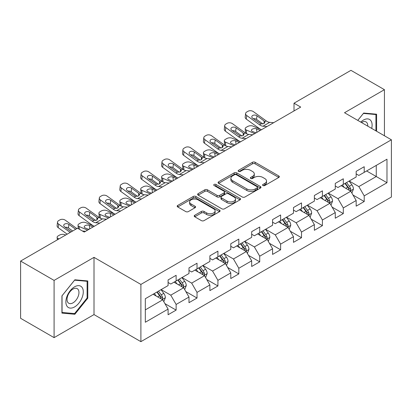 <?xml version="1.0" encoding="UTF-8"?>
<svg xmlns="http://www.w3.org/2000/svg" width="412" height="412" viewBox="0 0 412 412"><rect width="100%" height="100%" fill="white"/><g stroke="black" fill="none" stroke-linecap="round" stroke-linejoin="round"><path stroke-width="0.62" d="M262.969 185.529A1.303 0.752 0 0 0 264.813 185.529L278.78 177.459A1.859 1.071 0 0 0 279.326 176.702A1.859 1.071 0 0 0 278.78 175.945L255.116 162.277A1.859 1.071 0 0 0 252.484 162.277L238.512 170.341A1.303 0.752 0 0 0 238.131 170.877A1.303 0.752 0 0 0 238.512 171.407A1.303 0.752 0 0 0 240.356 171.407L242.163 170.362A5.948 3.435 0 0 1 250.578 170.362L252.551 171.5A5.948 3.435 0 0 1 254.292 173.931A5.948 3.435 0 0 1 252.551 176.362L250.743 177.402A1.303 0.752 0 0 0 250.362 177.938A1.303 0.752 0 0 0 250.743 178.468A1.303 0.752 0 0 0 252.582 178.468L254.389 177.423A5.948 3.435 0 0 1 262.805 177.423L264.777 178.561A5.948 3.435 0 0 1 266.523 180.992A5.948 3.435 0 0 1 264.777 183.422L262.969 184.463A1.303 0.752 0 0 0 262.588 184.993A1.303 0.752 0 0 0 262.969 185.529L262.969 184.463M194.758 215.265A1.859 1.071 0 0 0 194.217 216.027A1.859 1.071 0 0 0 194.758 216.784L201.401 220.621A1.859 1.071 0 0 0 204.028 220.621L219.544 211.66A1.859 1.071 0 0 0 220.09 210.903A1.859 1.071 0 0 0 219.544 210.141L195.875 196.478A1.859 1.071 0 0 0 193.249 196.478L177.732 205.433A1.859 1.071 0 0 0 177.186 206.196A1.859 1.071 0 0 0 177.732 206.953L185.755 211.583A1.859 1.071 0 0 0 188.382 211.583L195.025 207.751A1.859 1.071 0 0 0 195.566 206.994A1.859 1.071 0 0 0 195.025 206.232L191.044 203.935A4.975 2.874 0 0 1 189.587 201.906A4.975 2.874 0 0 1 192.662 199.254A4.975 2.874 0 0 1 198.079 199.877L213.663 208.869A4.975 2.874 0 0 1 215.121 210.903A4.975 2.874 0 0 1 212.046 213.555A4.975 2.874 0 0 1 206.628 212.932L204.028 211.433A1.859 1.071 0 0 0 201.401 211.433L194.758 215.265L194.758 216.784M94.008 257.356L54.09 280.402L20.6 261.064L20.6 318.301L54.09 337.634L94.008 314.588L140.894 341.656L140.894 284.424L94.008 257.356L94.008 314.588M384.432 135.775L384.432 89.677L344.514 112.728L391.4 139.797L140.894 284.424M384.432 89.677L350.947 70.344L294.014 103.211L294.014 110.946M20.6 261.064L77.533 228.197L84.228 232.064L300.709 107.079L294.014 103.211M242.292 197.008A1.859 1.071 0 0 0 244.924 197.008L260.441 188.052A1.859 1.071 0 0 0 260.981 187.29A1.859 1.071 0 0 0 260.441 186.533L236.771 172.87A1.859 1.071 0 0 0 234.14 172.87L218.628 181.826A1.859 1.071 0 0 0 218.082 182.583A1.859 1.071 0 0 0 218.628 183.345L242.292 197.008M214.611 185.807A1.303 0.752 0 0 1 215.929 185.992L215.929 184.447L239.99 198.337A1.859 1.071 0 0 1 240.536 199.099A1.859 1.071 0 0 1 239.99 199.856L224.478 208.812A1.859 1.071 0 0 1 221.847 208.812L198.177 195.149L198.177 193.63A1.859 1.071 0 0 0 197.636 194.392A1.859 1.071 0 0 0 198.177 195.149M198.177 193.63L204.821 189.798A1.859 1.071 0 0 1 207.447 189.798L217.047 195.34A1.859 1.071 0 0 0 219.678 195.34L224.082 192.795A1.859 1.071 0 0 0 224.628 192.038A1.859 1.071 0 0 0 224.082 191.276L214.091 185.508A1.303 0.752 0 0 1 213.71 184.978A1.303 0.752 0 0 1 214.513 184.282A1.303 0.752 0 0 1 215.929 184.447M140.894 341.656L391.4 197.029L391.4 139.797M164.939 303.644L176.125 310.102L176.125 304.453L188.99 297.031L188.99 302.676L197.024 298.036L197.024 292.391L209.883 284.965L209.883 290.609L217.922 285.969L217.922 280.325L230.782 272.899L230.782 278.548L238.821 273.908L238.821 268.258L251.68 260.837L251.68 266.482L259.72 261.841L259.72 256.192L272.579 248.771L272.579 254.415L280.613 249.775L280.613 244.131L293.478 236.704L293.478 242.349L301.512 237.709L301.512 232.064L314.371 224.638L314.371 230.287L322.411 225.647L322.411 219.998L335.27 212.577L335.27 218.221L343.309 213.581L343.309 207.931L356.169 200.51L356.169 206.155L364.208 201.514L364.208 195.87L386.981 182.722L386.981 159.207L376.264 165.397L376.264 176.532L386.981 182.722M176.125 310.102L168.091 314.742L168.091 309.098L145.318 322.246L145.318 298.731L168.091 285.583L168.091 279.939L176.125 275.298L176.125 280.943L188.99 273.517L188.99 267.872L197.024 263.232L197.024 268.876L209.883 261.455L209.883 255.806L217.922 251.166L217.922 256.815L230.782 249.389L230.782 243.744L238.821 239.099L238.821 244.749L251.68 237.322L251.68 231.678L259.72 227.038L259.72 232.682L272.579 225.256L272.579 219.611L280.613 214.971L280.613 220.616L293.478 213.195L293.478 207.545L301.512 202.905L301.512 208.554L314.371 201.128L314.371 195.484L322.411 190.838L322.411 196.488L335.27 189.062L335.27 183.417L343.309 178.777L343.309 184.422L356.169 176.995L356.169 171.351L364.208 166.711L364.208 172.355L386.981 159.207M173.982 282.179L183.628 287.751L170.769 295.172L161.123 289.605M168.091 282.488L170.769 284.038L176.125 280.943M170.769 295.172L176.125 304.453M183.628 287.751L188.99 297.031M194.881 270.118L204.527 275.685L191.668 283.111L182.022 277.539M188.99 270.427L191.668 271.971L197.024 268.876M191.668 283.111L197.024 292.391M204.527 275.685L209.883 284.965M215.78 258.051L225.426 263.618L212.566 271.044L202.92 265.477M209.883 258.36L212.566 259.905L217.922 256.815M212.566 271.044L217.922 280.325M225.426 263.618L230.782 272.899M236.679 245.985L246.319 251.552L233.46 258.978L223.814 253.411M230.782 246.294L233.46 247.844L238.821 244.749M233.46 258.978L238.821 268.258M246.319 251.552L251.68 260.837M257.572 233.918L267.218 239.49L254.358 246.912L244.713 241.344M251.68 234.227L254.358 235.777L259.72 232.682M254.358 246.912L259.72 256.192M267.218 239.49L272.579 248.771M278.471 221.857L288.117 227.424L275.257 234.85L265.611 229.278M272.579 222.166L275.257 223.711L280.613 220.616M275.257 234.85L280.613 244.131M288.117 227.424L293.478 236.704M299.369 209.79L309.015 215.358L296.156 222.784L286.51 217.217M293.478 210.099L296.156 211.644L301.512 208.554M296.156 222.784L301.512 232.064M309.015 215.358L314.371 224.638M320.268 197.724L329.914 203.291L317.055 210.717L307.409 205.15M314.371 198.033L317.055 199.583L322.411 196.488M317.055 210.717L322.411 219.998M329.914 203.291L335.27 212.577M341.167 185.657L350.808 191.23L337.948 198.651L328.307 193.084M335.27 185.967L337.948 187.517L343.309 184.422M337.948 198.651L343.309 207.931M350.808 191.23L356.169 200.51M366.618 170.965L376.264 176.532L358.847 186.59L349.201 181.017M356.169 173.905L358.847 175.45L364.208 172.355M358.847 186.59L364.208 195.87M54.09 280.402L54.09 337.634M145.318 309.87L162.73 299.812L153.084 294.245M162.73 299.812L168.091 309.098M353.022 195.056L364.208 201.514M332.123 207.123L343.309 213.581M311.225 219.189L322.411 225.647M290.326 231.25L301.512 237.709M269.427 243.317L280.613 249.775M248.534 255.383L259.72 261.841M227.635 267.45L238.821 273.908M206.736 279.511L217.922 285.969M185.838 291.578L197.024 298.036M376.599 131.248L376.599 114.201L363.672 113.048L357.776 120.381M61.929 313.11L74.855 314.268L87.782 298.185L87.782 280.948L74.855 279.794L61.929 295.878L61.929 313.11M87.112 297.799L87.782 298.185M73.485 313.475L74.855 314.268M263.489 185.709L264.777 184.967A5.948 3.435 0 0 0 266.523 182.537L266.523 180.992M254.292 173.931L254.292 175.476A5.948 3.435 0 0 1 252.551 177.907L251.263 178.648M278.78 175.945L278.78 177.459L255.116 163.827A1.859 1.071 0 0 0 252.484 163.827L239.032 171.588M260.415 188.068L236.771 174.415A1.859 1.071 0 0 0 234.14 174.415L218.648 183.361M257.15 187.826A1.303 0.752 0 0 0 257.531 187.29A1.303 0.752 0 0 0 257.15 186.76L236.375 174.765A1.303 0.752 0 0 0 234.536 174.765L232.631 175.867A5.948 3.435 0 0 0 230.885 178.298A5.948 3.435 0 0 0 232.631 180.724L246.829 188.923A5.948 3.435 0 0 0 255.244 188.923L257.15 187.826L257.15 189.371A1.303 0.752 0 0 0 257.531 188.84L257.531 187.29M230.885 178.298L230.885 179.843A5.948 3.435 0 0 0 232.631 182.274L232.631 180.724M257.15 189.371L255.244 190.473A5.948 3.435 0 0 1 246.829 190.473L232.631 182.274M198.203 195.164L204.821 191.343L204.821 189.798M224.628 192.038L224.628 193.583A1.859 1.071 0 0 1 224.082 194.34L219.678 196.885A1.859 1.071 0 0 1 217.047 196.885L207.447 191.343A1.859 1.071 0 0 0 204.821 191.343M215.929 185.992L239.969 199.872M227.007 201.087A4.975 2.874 0 0 0 232.43 201.71A4.975 2.874 0 0 0 235.499 199.058A4.975 2.874 0 0 0 234.042 197.029L228.552 193.856A1.859 1.071 0 0 0 225.925 193.856L221.517 196.4A1.859 1.071 0 0 0 220.971 197.163A1.859 1.071 0 0 0 221.517 197.92L227.007 201.087L227.007 202.637A4.975 2.874 0 0 0 232.43 203.26A4.975 2.874 0 0 0 235.499 200.608L235.499 199.058M220.971 197.163L220.971 198.708A1.859 1.071 0 0 0 221.517 199.465L221.517 197.92M227.007 202.637L221.517 199.465M215.121 210.903L215.121 212.448A4.975 2.874 0 0 1 212.046 215.1A4.975 2.874 0 0 1 206.628 214.477L204.028 212.978A1.859 1.071 0 0 0 201.401 212.978L194.783 216.8M189.587 201.906L189.587 203.451A4.975 2.874 0 0 0 191.044 205.485L191.044 203.935M195 207.766L191.044 205.485M219.519 211.675L195.875 198.023A1.859 1.071 0 0 0 193.249 198.023L177.757 206.968M351.869 193.063L353.46 189.046A5.021 2.899 -120 0 0 351.858 184.772L349.093 181.079M266.976 126.556L262.985 126.216A9.471 5.469 60 0 1 259.519 124.774L246.695 115.494L246.273 119.089L259.102 128.369A14.209 8.204 60 0 0 261.45 129.744L252.973 126.108A3.79 1.895 -5.9 0 0 247.633 126.51L246.294 127.282A3.79 1.895 -5.9 0 0 245.186 128.817A3.79 1.895 -5.9 0 0 246.273 129.976L246.664 133.787M344.278 187.455L342.398 184.947M254.734 133.627L246.273 129.976M350.035 190.782L350.643 190.138L350.751 189.263A5.021 2.899 -120 0 0 349.314 186.239L346.549 182.552M345.292 183.278L348.361 187.372A2.56 1.478 60 0 1 348.825 188.15L350.751 189.263M260.224 130.455L256.552 128.868A3.033 1.519 174.1 0 0 252.283 129.188A3.033 1.519 174.1 0 0 251.392 130.419A3.033 1.519 174.1 0 0 252.262 131.346L255.94 132.927M245.701 133.231A3.79 1.895 174.1 0 1 245.603 132.896L245.186 128.817M256.269 132.736A3.033 1.519 -5.9 0 0 255.28 132.643M344.942 183.479L347.707 187.172A5.021 2.899 60 0 1 349.144 190.19M273.676 122.688L269.685 122.349A9.471 5.469 60 0 1 266.219 120.907L253.39 111.626A3.79 2.446 6.7 0 0 248.055 111.25L246.716 112.028A3.79 2.446 6.7 0 0 245.609 113.506A3.79 2.446 6.7 0 0 246.695 115.494M264.133 123.507L264.025 120.886L264.921 122.287L264.035 123.564L260.966 123.94L252.685 118.259A3.033 1.957 -173.3 0 1 251.814 116.668A3.033 1.957 -173.3 0 1 252.7 115.484A3.033 1.957 -173.3 0 1 256.97 115.782L256.552 119.377L262.918 123.981M256.552 119.377A3.033 1.957 6.7 0 0 253.313 118.713M246.273 119.089A3.79 2.446 -173.3 0 1 245.192 117.101L245.609 113.506M264.025 120.886L256.97 115.782M375.095 114.067L375.929 114.546L375.929 130.862M357.801 120.397L363.405 113.429L375.929 114.546M371.691 128.415A12.314 7.107 120 0 0 369.559 119.465A12.314 7.107 120 0 0 360.737 122.096M367.772 126.154A8.431 4.867 120 0 0 366.031 121.911A8.431 4.867 120 0 0 361.489 122.529M74.587 306.93A12.314 7.107 120 0 0 83.291 291.851A12.314 7.107 120 0 0 74.587 286.819A12.314 7.107 120 0 0 65.879 301.903A12.314 7.107 120 0 0 74.587 306.93M73.001 302.846A8.431 4.867 120 0 0 78.507 295.414A8.431 4.867 120 0 0 77.214 288.658A8.431 4.867 120 0 0 73.001 289.075A8.431 4.867 120 0 0 67.491 296.506A8.431 4.867 120 0 0 68.783 303.263A8.431 4.867 120 0 0 73.001 302.846M62.063 295.754L74.587 280.175L87.112 281.293L87.112 297.994L74.587 313.578L62.063 312.456L62.032 295.744M86.283 280.814L87.112 281.293M330.97 205.125L332.566 201.113A5.021 2.899 -120 0 0 330.965 196.838L328.199 193.146M240.531 141.826L232.074 138.175A3.79 1.895 -5.9 0 0 226.739 138.576L225.395 139.349A3.79 1.895 -5.9 0 0 224.288 140.883A3.79 1.895 -5.9 0 0 225.374 142.042L225.771 145.853M323.379 199.521L321.499 197.013M233.836 145.688L225.374 142.042M329.137 202.843L329.744 202.199L329.852 201.324A5.021 2.899 -120 0 0 328.416 198.306L325.65 194.613M324.393 195.34L327.463 199.434A2.56 1.478 60 0 1 327.926 200.211L329.852 201.324M239.326 142.521L235.654 140.935A3.033 1.519 174.1 0 0 231.384 141.254A3.033 1.519 174.1 0 0 230.493 142.48A3.033 1.519 174.1 0 0 231.369 143.407L235.041 144.993M224.803 145.297A3.79 1.895 174.1 0 1 224.705 144.962L224.288 140.883M235.376 144.803A3.033 1.519 -5.9 0 0 234.382 144.71M324.043 195.546L326.809 199.233A5.021 2.899 60 0 1 328.246 202.256M310.071 217.191L311.668 213.179A5.021 2.899 -120 0 0 310.066 208.905L307.301 205.212M225.179 150.689L221.187 150.344A9.471 5.469 60 0 1 217.727 148.902L204.898 139.627L204.481 143.222L217.304 152.497A14.209 8.204 60 0 0 219.658 153.877L211.176 150.241A3.79 1.895 -5.9 0 0 205.84 150.638L204.501 151.41A3.79 1.895 -5.9 0 0 203.389 152.945A3.79 1.895 -5.9 0 0 204.481 154.109L204.872 157.914M302.48 211.588L300.6 209.08M212.937 157.755L204.481 154.109M308.238 214.91L308.846 214.266L308.959 213.39A5.021 2.899 -120 0 0 307.522 210.372L304.756 206.68M303.495 207.406L306.564 211.5A2.56 1.478 60 0 1 307.028 212.278L308.959 213.39M218.427 154.582L214.755 153.001A3.033 1.519 174.1 0 0 210.486 153.321A3.033 1.519 174.1 0 0 209.595 154.546A3.033 1.519 174.1 0 0 210.47 155.473L214.142 157.06M203.909 157.363A3.79 1.895 174.1 0 1 203.806 157.029L203.389 152.945M214.477 156.869A3.033 1.519 -5.9 0 0 213.483 156.776M303.144 207.607L305.91 211.299A5.021 2.899 60 0 1 307.347 214.317M246.077 138.623L242.086 138.278A9.471 5.469 60 0 1 238.625 136.835L225.797 127.56L225.374 131.155A3.79 2.446 -173.3 0 1 224.293 129.167L224.71 125.572A3.79 2.446 6.7 0 0 225.797 127.56M240.551 141.81A14.209 8.204 60 0 1 238.203 140.43L225.374 131.155M252.777 134.755L248.786 134.415A9.471 5.469 60 0 1 245.32 132.968L232.492 123.693A3.79 2.446 6.7 0 0 227.156 123.317L225.817 124.089A3.79 2.446 6.7 0 0 224.71 125.572M243.235 135.569L243.126 132.952L244.022 134.348L243.137 135.63L240.067 136.006L231.786 130.326A3.033 1.957 -173.3 0 1 230.921 128.735A3.033 1.957 -173.3 0 1 231.802 127.55A3.033 1.957 -173.3 0 1 236.071 127.849L235.654 131.443L242.019 136.048M235.654 131.443A3.033 1.957 6.7 0 0 232.414 130.779M243.126 132.952L236.071 127.849M231.879 146.821L227.888 146.476A9.471 5.469 60 0 1 224.422 145.034L211.598 135.759A3.79 2.446 6.7 0 0 206.257 135.383L204.918 136.156A3.79 2.446 6.7 0 0 203.816 137.639A3.79 2.446 6.7 0 0 204.898 139.627M222.341 147.635L222.233 145.019L223.129 146.415L222.243 147.697L219.169 148.068L210.887 142.387A3.033 1.957 -173.3 0 1 210.022 140.801A3.033 1.957 -173.3 0 1 210.903 139.617A3.033 1.957 -173.3 0 1 215.177 139.915L214.755 143.51L221.12 148.114M214.755 143.51A3.033 1.957 6.7 0 0 211.516 142.84M204.481 143.222A3.79 2.446 -173.3 0 1 203.394 141.234L203.816 137.639M222.233 145.019L215.177 139.915M289.178 229.257L290.769 225.24A5.021 2.899 -120 0 0 289.167 220.966L286.402 217.278M198.738 165.954L190.277 162.302A3.79 1.895 -5.9 0 0 184.942 162.704L183.603 163.476A3.79 1.895 -5.9 0 0 182.49 165.011A3.79 1.895 -5.9 0 0 183.582 166.17L183.973 169.981M281.581 223.649L279.702 221.141M192.038 169.821L183.582 166.17M287.339 226.976L287.947 226.332L288.06 225.457A5.021 2.899 -120 0 0 286.623 222.439L283.858 218.746M282.601 219.472L285.665 223.567A2.56 1.478 60 0 1 286.129 224.344L288.06 225.457M197.533 166.649L193.856 165.063A3.033 1.519 174.1 0 0 189.587 165.387A3.033 1.519 174.1 0 0 188.701 166.613A3.033 1.519 174.1 0 0 189.572 167.54L193.243 169.126M183.01 169.43A3.79 1.895 174.1 0 1 182.913 169.09L182.49 165.011M193.578 168.93A3.033 1.519 -5.9 0 0 192.584 168.843M282.251 219.673L285.016 223.366A5.021 2.899 60 0 1 286.453 226.384M268.279 241.324L269.87 237.307A5.021 2.899 -120 0 0 268.269 233.032L265.503 229.34M177.84 178.02L169.383 174.369A3.79 1.895 -5.9 0 0 164.043 174.77L162.704 175.543A3.79 1.895 -5.9 0 0 161.592 177.078A3.79 1.895 -5.9 0 0 162.683 178.236L163.075 182.047M260.683 235.715L258.808 233.207M171.14 181.888L162.683 178.236M266.44 239.042L267.053 238.399L267.161 237.523A5.021 2.899 -120 0 0 265.725 234.5L262.959 230.813M261.702 231.539L264.767 235.633A2.56 1.478 60 0 1 265.235 236.411L267.161 237.523M176.635 178.715L172.958 177.129A3.033 1.519 174.1 0 0 168.688 177.448A3.033 1.519 174.1 0 0 167.802 178.679A3.033 1.519 174.1 0 0 168.673 179.606L172.345 181.187M162.112 181.496A3.79 1.895 174.1 0 1 162.014 181.156L161.592 177.078M172.68 180.997A3.033 1.519 -5.9 0 0 171.691 180.904M261.352 231.74L264.118 235.432A5.021 2.899 60 0 1 265.555 238.45M247.38 253.385L248.972 249.373A5.021 2.899 -120 0 0 247.37 245.099L244.604 241.406M156.941 190.087L148.485 186.435A3.79 1.895 -5.9 0 0 143.144 186.837L141.805 187.609A3.79 1.895 -5.9 0 0 140.698 189.144A3.79 1.895 -5.9 0 0 141.785 190.303L142.176 194.114M239.789 247.782L237.909 245.274M150.246 193.949L141.785 190.303M245.547 251.104L246.155 250.46L246.263 249.584A5.021 2.899 -120 0 0 244.826 246.567L242.06 242.874M240.804 243.6L243.873 247.694A2.56 1.478 60 0 1 244.337 248.472L246.263 249.584M155.736 190.782L152.064 189.196A3.033 1.519 174.1 0 0 147.795 189.515A3.033 1.519 174.1 0 0 146.904 190.741A3.033 1.519 174.1 0 0 147.774 191.668L151.451 193.254M141.213 193.558A3.79 1.895 174.1 0 1 141.115 193.223L140.698 189.144M151.781 193.063A3.033 1.519 -5.9 0 0 150.792 192.97M240.453 243.806L243.219 247.494A5.021 2.899 60 0 1 244.656 250.517M204.285 162.75L200.294 162.41A9.471 5.469 60 0 1 196.828 160.968L183.999 151.688L183.582 155.283A3.79 2.446 -173.3 0 1 182.495 153.3L182.918 149.705A3.79 2.446 6.7 0 0 183.999 151.688M198.759 165.943A14.209 8.204 60 0 1 196.411 164.563L183.582 155.283M210.98 158.883L206.989 158.543A9.471 5.469 60 0 1 203.528 157.101L190.699 147.826A3.79 2.446 6.7 0 0 185.359 147.45L184.02 148.222A3.79 2.446 6.7 0 0 182.918 149.705M201.442 159.702L201.334 157.08L202.23 158.481L201.344 159.758L198.27 160.134L189.989 154.454A3.033 1.957 -173.3 0 1 189.123 152.867A3.033 1.957 -173.3 0 1 190.009 151.678A3.033 1.957 -173.3 0 1 194.279 151.982L193.856 155.576L200.222 160.175M193.856 155.576A3.033 1.957 6.7 0 0 190.617 154.907M201.334 157.08L194.279 151.982M183.386 174.817L179.395 174.477A9.471 5.469 60 0 1 175.929 173.035L163.101 163.755L162.683 167.349A3.79 2.446 -173.3 0 1 161.597 165.361L162.019 161.767A3.79 2.446 6.7 0 0 163.101 163.755M177.86 178.005A14.209 8.204 60 0 1 175.512 176.63L162.683 167.349M190.081 170.949L186.09 170.609A9.471 5.469 60 0 1 182.629 169.167L169.801 159.887A3.79 2.446 6.7 0 0 164.465 159.511L163.126 160.289A3.79 2.446 6.7 0 0 162.019 161.767M180.544 171.768L180.435 169.147L181.332 170.547L180.446 171.825L177.371 172.201L169.095 166.52A3.033 1.957 -173.3 0 1 168.225 164.929A3.033 1.957 -173.3 0 1 169.111 163.744A3.033 1.957 -173.3 0 1 173.38 164.043L172.958 167.638L179.323 172.242M172.958 167.638A3.033 1.957 6.7 0 0 169.718 166.973M180.435 169.147L173.38 164.043M162.488 186.883L158.496 186.538A9.471 5.469 60 0 1 155.03 185.096L142.207 175.821L141.785 179.416A3.79 2.446 -173.3 0 1 140.703 177.428L141.12 173.833A3.79 2.446 6.7 0 0 142.207 175.821M156.962 190.071A14.209 8.204 60 0 1 154.613 188.691L141.785 179.416M169.188 183.016L165.197 182.676A9.471 5.469 60 0 1 161.731 181.228L148.902 171.953A3.79 2.446 6.7 0 0 143.567 171.577L142.228 172.35A3.79 2.446 6.7 0 0 141.12 173.833M159.645 183.829L159.537 181.213L160.433 182.609L159.547 183.891L156.478 184.267L148.196 178.587A3.033 1.957 -173.3 0 1 147.326 176.995A3.033 1.957 -173.3 0 1 148.212 175.811A3.033 1.957 -173.3 0 1 152.481 176.109L152.064 179.704L158.429 184.308M152.064 179.704A3.033 1.957 6.7 0 0 148.82 179.04M159.537 181.213L152.481 176.109M226.482 265.452L228.078 261.44A5.021 2.899 -120 0 0 226.476 257.165L223.711 253.473M136.042 202.148L127.586 198.502A3.79 1.895 -5.9 0 0 122.251 198.898L120.907 199.671A3.79 1.895 -5.9 0 0 119.799 201.205A3.79 1.895 -5.9 0 0 120.886 202.369L121.277 206.175M218.89 259.848L217.011 257.34M129.347 206.015L120.886 202.369M224.648 263.17L225.256 262.526L225.364 261.651A5.021 2.899 -120 0 0 223.927 258.633L221.162 254.94M219.905 255.667L222.974 259.761A2.56 1.478 60 0 1 223.438 260.538L225.364 261.651M134.837 202.843L131.165 201.262A3.033 1.519 174.1 0 0 126.896 201.581A3.033 1.519 174.1 0 0 126.005 202.807A3.033 1.519 174.1 0 0 126.875 203.734L130.553 205.32M120.314 205.624A3.79 1.895 174.1 0 1 120.216 205.289L119.799 201.205M130.887 205.13A3.033 1.519 -5.9 0 0 129.893 205.037M219.555 255.867L222.32 259.56A5.021 2.899 60 0 1 223.757 262.578M141.589 198.95L137.598 198.605A9.471 5.469 60 0 1 134.137 197.163L121.308 187.887L120.886 191.482A3.79 2.446 -173.3 0 1 119.804 189.494L120.222 185.9A3.79 2.446 6.7 0 0 121.308 187.887M136.063 202.138A14.209 8.204 60 0 1 133.715 200.757L120.886 191.482M148.289 195.082L144.298 194.737A9.471 5.469 60 0 1 140.832 193.295L128.003 184.02A3.79 2.446 6.7 0 0 122.668 183.644L121.329 184.416A3.79 2.446 6.7 0 0 120.222 185.9M138.746 195.896L138.638 193.28L139.534 194.675L138.648 195.958L135.579 196.328L127.298 190.648A3.033 1.957 -173.3 0 1 126.433 189.062A3.033 1.957 -173.3 0 1 127.313 187.877A3.033 1.957 -173.3 0 1 131.583 188.176L131.165 191.771L137.531 196.375M131.165 191.771A3.033 1.957 6.7 0 0 127.926 191.101M138.638 193.28L131.583 188.176M205.583 277.518L207.179 273.501A5.021 2.899 -120 0 0 205.578 269.227L202.812 265.539M115.149 214.214L106.687 210.563A3.79 1.895 -5.9 0 0 101.352 210.965L100.013 211.737A3.79 1.895 -5.9 0 0 98.901 213.272A3.79 1.895 -5.9 0 0 99.992 214.431L100.384 218.242M197.992 271.91L196.112 269.402M108.449 218.082L99.992 214.431M203.749 275.237L204.357 274.593L204.47 273.717A5.021 2.899 -120 0 0 203.028 270.699L200.268 267.007M199.006 267.733L202.076 271.827A2.56 1.478 60 0 1 202.539 272.605L204.47 273.717M113.939 214.91L110.267 213.323A3.033 1.519 174.1 0 0 105.997 213.648A3.033 1.519 174.1 0 0 105.106 214.873A3.033 1.519 174.1 0 0 105.982 215.8L109.654 217.387M99.421 217.69A3.79 1.895 174.1 0 1 99.318 217.351L98.901 213.272M109.989 217.191A3.033 1.519 -5.9 0 0 108.995 217.103M198.656 267.934L201.422 271.626A5.021 2.899 60 0 1 202.858 274.644M120.69 211.011L116.699 210.671A9.471 5.469 60 0 1 113.238 209.229L100.41 199.949L99.992 203.543A3.79 2.446 -173.3 0 1 98.906 201.561L99.328 197.966A3.79 2.446 6.7 0 0 100.41 199.949M115.169 214.204A14.209 8.204 60 0 1 112.816 212.824L99.992 203.543M127.39 207.143L123.399 206.803A9.471 5.469 60 0 1 119.933 205.361L107.11 196.086A3.79 2.446 6.7 0 0 101.769 195.71L100.43 196.483A3.79 2.446 6.7 0 0 99.328 197.966M117.853 207.962L117.744 205.341L118.641 206.742L117.755 208.019L114.68 208.395L106.399 202.714A3.033 1.957 -173.3 0 1 105.534 201.128A3.033 1.957 -173.3 0 1 106.414 199.938A3.033 1.957 -173.3 0 1 110.689 200.242L110.267 203.837L116.632 208.436M110.267 203.837A3.033 1.957 6.7 0 0 107.027 203.168M117.744 205.341L110.689 200.242M184.689 289.584L186.281 285.567A5.021 2.899 -120 0 0 184.679 281.293L181.913 277.6M94.25 226.281L85.789 222.629A3.79 1.895 -5.9 0 0 80.453 223.031L79.114 223.804A3.79 1.895 -5.9 0 0 78.002 225.338A3.79 1.895 -5.9 0 0 79.094 226.497L79.377 229.263M177.093 283.976L175.213 281.468M87.55 230.148L79.094 226.497M182.851 287.303L183.458 286.659L183.572 285.784A5.021 2.899 -120 0 0 182.135 282.761L179.369 279.073M178.113 279.799L181.177 283.894A2.56 1.478 60 0 1 181.641 284.671L183.572 285.784M93.045 226.976L89.368 225.39A3.033 1.519 174.1 0 0 85.099 225.709A3.033 1.519 174.1 0 0 84.213 226.94A3.033 1.519 174.1 0 0 85.083 227.867L88.755 229.448M89.09 229.257A3.033 1.519 -5.9 0 0 88.096 229.165M177.763 280L180.528 283.693A5.021 2.899 60 0 1 181.965 286.711M99.797 223.077L95.805 222.738A9.471 5.469 60 0 1 92.34 221.296L79.511 212.015L79.094 215.61A3.79 2.446 -173.3 0 1 78.007 213.622L78.429 210.027A3.79 2.446 6.7 0 0 79.511 212.015M94.271 226.265A14.209 8.204 60 0 1 91.922 224.89L79.094 215.61M106.492 219.21L102.5 218.87A9.471 5.469 60 0 1 99.04 217.428L86.211 208.148A3.79 2.446 6.7 0 0 80.87 207.772L79.531 208.549A3.79 2.446 6.7 0 0 78.429 210.027M96.954 220.029L96.846 217.407L97.742 218.808L96.856 220.085L93.781 220.461L85.5 214.781A3.033 1.957 -173.3 0 1 84.635 213.189A3.033 1.957 -173.3 0 1 85.521 212.005A3.033 1.957 -173.3 0 1 89.79 212.304L89.368 215.898L95.733 220.502M89.368 215.898A3.033 1.957 6.7 0 0 86.129 215.234M96.846 217.407L89.79 212.304M163.791 301.646L165.382 297.634A5.021 2.899 -120 0 0 163.78 293.359L161.015 289.667M65.683 235.036L64.895 234.696A3.79 1.895 -5.9 0 0 59.555 235.097L58.216 235.87A3.79 1.895 -5.9 0 0 57.103 237.405A3.79 1.895 -5.9 0 0 58.195 238.563L58.272 239.315M156.194 296.043L154.32 293.535M58.988 238.903L58.195 238.563M161.952 299.364L162.565 298.726L162.673 297.845A5.021 2.899 -120 0 0 161.236 294.827L158.471 291.135M157.214 291.861L160.278 295.955A2.56 1.478 60 0 1 160.747 296.733L162.673 297.845M156.864 292.067L159.629 295.754A5.021 2.899 60 0 1 161.066 298.777M70.179 232.445L58.612 224.082L58.195 227.676A3.79 2.446 -173.3 0 1 57.108 225.688L57.531 222.094A3.79 2.446 6.7 0 0 58.612 224.082M67.182 234.176L58.195 227.676M76.874 228.578L65.312 220.214A3.79 2.446 6.7 0 0 59.977 219.838L58.638 220.611A3.79 2.446 6.7 0 0 57.531 222.094M85.593 231.276L82.39 231.003M71.384 231.75L64.607 226.847A3.033 1.957 -173.3 0 1 63.736 225.256A3.033 1.957 -173.3 0 1 64.622 224.071A3.033 1.957 -173.3 0 1 68.892 224.37L68.469 227.965L72.672 231.003M68.469 227.965A3.033 1.957 6.7 0 0 65.23 227.3M75.669 229.273L68.892 224.37M264.777 184.967L264.777 183.422M250.743 178.468L250.743 177.402M252.551 177.907L252.551 176.362M238.512 171.407L238.512 170.341M252.484 163.827L252.484 162.277M255.116 163.827L255.116 162.277M218.628 183.345L218.628 181.826M234.14 174.415L234.14 172.87M236.771 174.415L236.771 172.87M260.441 188.052L260.441 186.533M246.829 190.473L246.829 188.923M255.244 190.473L255.244 188.923M207.447 191.343L207.447 189.798M217.047 196.885L217.047 195.34M219.678 196.885L219.678 195.34M224.082 194.34L224.082 192.795M239.99 199.856L239.99 198.337M201.401 212.978L201.401 211.433M204.028 212.978L204.028 211.433M206.628 214.477L206.628 212.932M195.025 207.751L195.025 206.232M177.732 206.953L177.732 205.433M193.249 198.023L193.249 196.478M195.875 198.023L195.875 196.478M219.544 211.66L219.544 210.141M350.313 190.941L353.429 189.144M349.314 186.239L351.858 184.772M345.745 188.305L347.707 187.172M256.552 128.868L256.913 132.365M260.966 123.94L259.519 124.774M266.219 120.907L264.777 121.736M269.685 122.349L262.985 126.216M329.415 203.008L332.53 201.21M328.416 198.306L330.965 196.838M324.847 200.366L326.809 199.233M235.654 140.935L236.014 144.432M308.521 215.074L311.632 213.272M307.522 210.372L310.066 208.905M303.948 212.432L305.91 211.299M214.755 153.001L215.115 156.498M240.067 136.006L238.625 136.835M245.32 132.968L243.878 133.802M248.786 134.415L242.086 138.278M219.169 148.068L217.727 148.902M224.422 145.034L222.98 145.869M227.888 146.476L221.187 150.344M287.622 227.136L290.738 225.338M286.623 222.439L289.167 220.966M283.049 224.499L285.016 223.366M193.856 165.063L194.217 168.565M266.724 239.202L269.839 237.405M265.725 234.5L268.269 233.032M262.156 236.565L264.118 235.432M172.958 177.129L173.318 180.626M245.825 251.268L248.941 249.471M244.826 246.567L247.37 245.099M241.257 248.627L243.219 247.494M152.064 189.196L152.425 192.692M198.27 160.134L196.828 160.968M203.528 157.101L202.081 157.935M206.989 158.543L200.294 162.41M177.371 172.201L175.929 173.035M182.629 169.167L181.187 169.996M186.09 170.609L179.395 174.477M156.478 184.267L155.03 185.096M161.731 181.228L160.289 182.063M165.197 182.676L158.496 186.538M224.926 263.335L228.042 261.532M223.927 258.633L226.476 257.165M220.358 260.693L222.32 259.56M131.165 201.262L131.526 204.759M135.579 196.328L134.137 197.163M140.832 193.295L139.39 194.129M144.298 194.737L137.598 198.605M204.033 275.396L207.143 273.599M203.028 270.699L205.578 269.227M199.46 272.759L201.422 271.626M110.267 213.323L110.627 216.825M114.68 208.395L113.238 209.229M119.933 205.361L118.491 206.196M123.399 206.803L116.699 210.671M183.134 287.463L186.25 285.665M182.135 282.761L184.679 281.293M178.561 284.826L180.528 283.693M89.368 225.39L89.728 228.887M93.781 220.461L92.34 221.296M99.04 217.428L97.593 218.262M102.5 218.87L95.805 222.738M162.235 299.529L165.351 297.732M161.236 294.827L163.78 293.359M157.662 296.887L159.629 295.754M78.002 225.338L78.347 228.665M57.103 237.405L57.356 239.846"/></g></svg>
